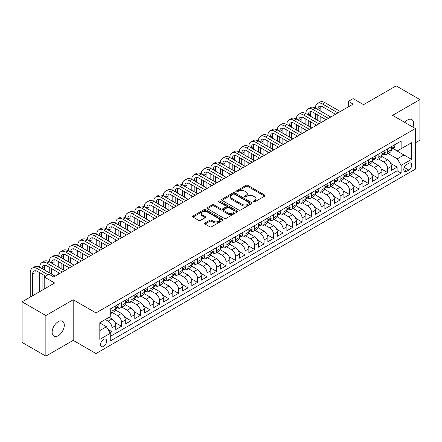 <?xml version="1.0" encoding="UTF-8"?>
<svg xmlns="http://www.w3.org/2000/svg" width="442" height="442" viewBox="0 0 442 442"><rect width="100%" height="100%" fill="white"/><g stroke="black" fill="none" stroke-linecap="round" stroke-linejoin="round"><path stroke-width="0.66" d="M253.443 201.861A0.923 0.536 0 0 0 254.747 201.861L264.659 196.137A1.32 0.762 0 0 0 265.045 195.602A1.32 0.762 0 0 0 264.659 195.06L247.863 185.364A1.32 0.762 0 0 0 246.001 185.364L236.083 191.088A0.923 0.536 0 0 0 235.818 191.469A0.923 0.536 0 0 0 236.083 191.845A0.923 0.536 0 0 0 237.393 191.845L238.674 191.104A4.221 2.437 0 0 1 244.647 191.104L246.045 191.911A4.221 2.437 0 0 1 247.282 193.635A4.221 2.437 0 0 1 246.045 195.358L244.763 196.099A0.923 0.536 0 0 0 244.492 196.475A0.923 0.536 0 0 0 244.763 196.856A0.923 0.536 0 0 0 246.067 196.856L247.354 196.11A4.221 2.437 0 0 1 253.321 196.11L254.725 196.922A4.221 2.437 0 0 1 255.962 198.646A4.221 2.437 0 0 1 254.725 200.37L253.443 201.11A0.923 0.536 0 0 0 253.172 201.486A0.923 0.536 0 0 0 253.443 201.861L253.443 201.11M58.222 335.727A8.602 4.967 120 0 0 63.841 328.141A8.602 4.967 120 0 0 62.521 321.251A8.602 4.967 120 0 0 58.222 321.677A8.602 4.967 120 0 0 52.598 329.257A8.602 4.967 120 0 0 53.918 336.152A8.602 4.967 120 0 0 58.222 335.727M412.95 127.125A8.602 4.967 120 0 0 411.845 119.572A8.602 4.967 120 0 0 407.541 119.997A8.602 4.967 120 0 0 404.75 122.39M103.61 346.401A4.304 2.486 120 0 0 106.417 342.605A4.304 2.486 120 0 0 105.76 339.163A4.304 2.486 120 0 0 103.61 339.373A4.304 2.486 120 0 0 100.798 343.163A4.304 2.486 120 0 0 101.456 346.611A4.304 2.486 120 0 0 103.61 346.401M205.038 222.967A1.32 0.762 0 0 0 204.652 223.503A1.32 0.762 0 0 0 205.038 224.044L209.751 226.763A1.32 0.762 0 0 0 211.619 226.763L222.63 220.409A1.32 0.762 0 0 0 223.011 219.867A1.32 0.762 0 0 0 222.63 219.331L205.834 209.635A1.32 0.762 0 0 0 203.966 209.635L192.955 215.989A1.32 0.762 0 0 0 192.568 216.53A1.32 0.762 0 0 0 192.955 217.066L198.651 220.354A1.32 0.762 0 0 0 200.513 220.354L205.226 217.635A1.32 0.762 0 0 0 205.613 217.094A1.32 0.762 0 0 0 205.226 216.558L202.403 214.928A3.53 2.039 0 0 1 201.37 213.486A3.53 2.039 0 0 1 203.547 211.602A3.53 2.039 0 0 1 207.397 212.044L218.453 218.425A3.53 2.039 0 0 1 219.486 219.867A3.53 2.039 0 0 1 217.309 221.751A3.53 2.039 0 0 1 213.458 221.309L211.619 220.243A1.32 0.762 0 0 0 209.751 220.243L205.038 222.967L205.038 224.044M415.386 142.799L419.9 140.191L419.9 99.583L396.137 85.859L363.578 104.655L353.125 98.621L348.373 101.362L353.125 104.108L53.703 276.974L48.951 274.233L44.2 276.974L44.2 289.051M45.863 315.527L45.863 356.142L73.19 340.362L73.19 299.753L45.863 315.527L22.1 301.809L54.653 283.013L44.2 276.974M73.19 299.753L96.002 312.919L415.386 128.528L415.386 169.142L96.002 353.534L96.002 312.919M419.9 99.583L392.573 115.356L415.386 128.528M238.768 210.011A1.32 0.762 0 0 0 240.636 210.011L251.642 203.651A1.32 0.762 0 0 0 252.028 203.116A1.32 0.762 0 0 0 251.642 202.574L234.851 192.883A1.32 0.762 0 0 0 232.984 192.883L221.972 199.237A1.32 0.762 0 0 0 221.586 199.773A1.32 0.762 0 0 0 221.972 200.314L238.768 210.011M219.127 202.06A0.923 0.536 0 0 1 220.061 202.193L220.061 201.093L237.133 210.956A1.32 0.762 0 0 1 237.52 211.491A1.32 0.762 0 0 1 237.133 212.033L226.127 218.387A1.32 0.762 0 0 1 224.26 218.387L207.464 208.69L207.464 207.613A1.32 0.762 0 0 0 207.077 208.154A1.32 0.762 0 0 0 207.464 208.69M207.464 207.613L212.177 204.895A1.32 0.762 0 0 1 214.044 204.895L220.856 208.823A1.32 0.762 0 0 0 222.718 208.823L225.845 207.022A1.32 0.762 0 0 0 226.232 206.48A1.32 0.762 0 0 0 225.845 205.944L218.757 201.85A0.923 0.536 0 0 1 218.486 201.475A0.923 0.536 0 0 1 219.055 200.977A0.923 0.536 0 0 1 220.061 201.093M45.863 356.142L22.1 342.417L22.1 301.809M110.003 332.887L111.975 331.743L108.03 329.467M105.318 319.505L108.168 321.152A5.376 3.105 60 0 1 111.975 327.737L115.776 325.544L115.776 329.55L121.478 326.257L115.053 322.544M112.406 312.627L117.677 315.665A5.376 3.105 60 0 1 121.478 322.251L125.279 320.058L125.279 324.063L130.987 320.77L124.556 317.058M121.915 307.135L127.18 310.179A5.376 3.105 60 0 1 130.987 316.765L134.788 314.566L134.788 318.577L140.49 315.284L134.059 311.571M131.418 301.648L136.689 304.693A5.376 3.105 60 0 1 140.49 311.273L144.291 309.08L144.291 313.085L149.993 309.792L143.567 306.085M140.926 296.162L146.192 299.201A5.376 3.105 60 0 1 149.993 305.787L153.799 303.593L153.799 307.599L159.501 304.306L153.07 300.593M150.429 290.67L155.7 293.715A5.376 3.105 60 0 1 159.501 300.3L163.302 298.107L163.302 302.113L169.004 298.82L162.579 295.107M159.932 285.184L165.203 288.228A5.376 3.105 60 0 1 169.004 294.814L172.805 292.615L172.805 296.621L178.513 293.328L172.082 289.62M169.441 279.698L174.712 282.736A5.376 3.105 60 0 1 178.513 289.322L182.314 287.129L182.314 291.134L188.016 287.841L181.59 284.129M178.944 274.211L184.215 277.25A5.376 3.105 60 0 1 188.016 283.836L191.817 281.642L191.817 285.648L197.524 282.355L191.093 278.642M188.452 268.719L193.718 271.764A5.376 3.105 60 0 1 197.524 278.349L201.325 276.151L201.325 280.162L207.027 276.869L200.596 273.156M197.955 263.233L203.226 266.277A5.376 3.105 60 0 1 207.027 272.863L210.828 270.664L210.828 274.67L216.53 271.377L210.105 267.67M207.464 257.747L212.729 260.786A5.376 3.105 60 0 1 216.53 267.371L220.337 265.178L220.337 269.184L226.039 265.891L219.608 262.178M216.967 252.255L222.238 255.299A5.376 3.105 60 0 1 226.039 261.885L229.84 259.692L229.84 263.697L235.542 260.404L229.116 256.692M226.47 246.769L231.741 249.813A5.376 3.105 60 0 1 235.542 256.399L239.343 254.2L239.343 258.205L245.05 254.918L238.619 251.205M235.978 241.282L241.249 244.321A5.376 3.105 60 0 1 245.05 250.907L248.852 248.713L248.852 252.719L254.553 249.426L248.128 245.713M245.481 235.796L250.752 238.835A5.376 3.105 60 0 1 254.553 245.42L258.355 243.227L258.355 247.233L264.062 243.94L257.631 240.227M254.99 230.304L260.255 233.348A5.376 3.105 60 0 1 264.062 239.934L267.863 237.741L267.863 241.746L273.565 238.453L267.134 234.741M264.493 224.818L269.764 227.862A5.376 3.105 60 0 1 273.565 234.448L277.366 232.249L277.366 236.255L283.068 232.962L276.642 229.254M274.001 219.331L279.267 222.37A5.376 3.105 60 0 1 283.068 228.956L286.875 226.763L286.875 230.768L292.576 227.475L286.145 223.762M283.504 213.84L288.775 216.884A5.376 3.105 60 0 1 292.576 223.47L296.378 221.276L296.378 225.282L302.079 221.989L295.654 218.276M293.007 208.353L298.278 211.398A5.376 3.105 60 0 1 302.079 217.983L305.881 215.784L305.881 219.796L311.588 216.503L305.157 212.79M302.516 202.867L307.787 205.906A5.376 3.105 60 0 1 311.588 212.492L315.389 210.298L315.389 214.304L321.091 211.011L314.665 207.304M312.019 197.381L317.29 200.419A5.376 3.105 60 0 1 321.091 207.005L324.892 204.812L324.892 208.817L330.599 205.524L324.168 201.812M321.527 191.889L326.793 194.933A5.376 3.105 60 0 1 330.599 201.519L334.401 199.325L334.401 203.331L340.102 200.038L333.671 196.325M331.03 186.402L336.301 189.447A5.376 3.105 60 0 1 340.102 196.033L343.904 193.834L343.904 197.839L349.605 194.546L343.18 190.839M340.539 180.916L345.804 183.955A5.376 3.105 60 0 1 349.605 190.541L353.412 188.347L353.412 192.353L359.114 189.06L352.683 185.347M350.042 175.424L355.313 178.469A5.376 3.105 60 0 1 359.114 185.054L362.915 182.861L362.915 186.867L368.617 183.574L362.191 179.861M359.545 169.938L364.816 172.982A5.376 3.105 60 0 1 368.617 179.568L372.418 177.369L372.418 181.38L378.125 178.087L371.694 174.375M369.053 164.452L374.324 167.496A5.376 3.105 60 0 1 378.125 174.076L381.927 171.883L381.927 175.888L387.628 172.595L387.628 168.59A5.376 3.105 -120 0 0 383.827 162.004L378.556 158.965M381.203 168.888L387.628 172.595M115.776 325.544A5.376 3.105 -120 0 0 111.975 318.958L109.124 317.312M125.279 320.058A5.376 3.105 -120 0 0 121.478 313.472L115.6 310.08M134.788 314.566A5.376 3.105 -120 0 0 130.987 307.986L125.108 304.588M144.291 309.08A5.376 3.105 -120 0 0 140.49 302.494L134.611 299.101M153.799 303.593A5.376 3.105 -120 0 0 149.993 297.007L144.114 293.615M163.302 298.107A5.376 3.105 -120 0 0 159.501 291.521L153.623 288.123M172.805 292.615A5.376 3.105 -120 0 0 169.004 286.029L163.126 282.637M182.314 287.129A5.376 3.105 -120 0 0 178.513 280.543L172.634 277.151M191.817 281.642A5.376 3.105 -120 0 0 188.016 275.057L182.137 271.664M201.325 276.151A5.376 3.105 -120 0 0 197.524 269.57L191.646 266.172M210.828 270.664A5.376 3.105 -120 0 0 207.027 264.078L201.149 260.686M220.337 265.178A5.376 3.105 -120 0 0 216.53 258.592L210.652 255.2M229.84 259.692A5.376 3.105 -120 0 0 226.039 253.106L220.16 249.708M239.343 254.2A5.376 3.105 -120 0 0 235.542 247.614L229.663 244.222M248.852 248.713A5.376 3.105 -120 0 0 245.05 242.128L239.172 238.735M258.355 243.227A5.376 3.105 -120 0 0 254.553 236.641L248.675 233.249M267.863 237.741A5.376 3.105 -120 0 0 264.062 231.155L258.183 227.757M277.366 232.249A5.376 3.105 -120 0 0 273.565 225.663L267.686 222.271M286.875 226.763A5.376 3.105 -120 0 0 283.068 220.177L277.189 216.784M296.378 221.276A5.376 3.105 -120 0 0 292.576 214.69L286.698 211.293M305.881 215.784A5.376 3.105 -120 0 0 302.079 209.199L296.201 205.806M315.389 210.298A5.376 3.105 -120 0 0 311.588 203.712L305.709 200.32M324.892 204.812A5.376 3.105 -120 0 0 321.091 198.226L315.212 194.834M334.401 199.325A5.376 3.105 -120 0 0 330.599 192.74L324.721 189.342M343.904 193.834A5.376 3.105 -120 0 0 340.102 187.248L334.224 183.855M353.412 188.347A5.376 3.105 -120 0 0 349.605 181.761L343.727 178.369M362.915 182.861A5.376 3.105 -120 0 0 359.114 176.275L353.235 172.877M372.418 177.369A5.376 3.105 -120 0 0 368.617 170.783L362.738 167.391M381.927 171.883A5.376 3.105 -120 0 0 378.125 165.297L372.247 161.905M408.828 163.269L406.734 164.474A4.166 2.403 120 0 0 404.01 168.148A4.166 2.403 120 0 0 404.651 171.485A4.166 2.403 120 0 0 406.734 171.281L408.828 170.071A4.166 2.403 120 0 0 411.546 166.402A4.166 2.403 120 0 0 410.911 163.059A4.166 2.403 120 0 0 408.828 163.269M99.809 330.594L106.461 326.754L110.262 333.334L110.262 341.02L401.126 173.093L401.126 165.407L397.325 158.822L388.065 153.473M110.262 333.334L99.809 339.373L99.809 322.688L110.262 316.654L110.262 308.969L401.126 141.042L401.126 148.722L411.585 142.689L411.585 159.369L401.126 165.407M117.627 307.737L117.677 307.765A5.376 3.105 60 0 0 120.368 308.03L124.169 305.836A5.376 3.105 -120 0 0 125.279 303.372L125.279 300.3M127.13 302.245L127.18 302.273A5.376 3.105 60 0 0 129.871 302.543L133.672 300.345A5.376 3.105 -120 0 0 134.788 297.886L134.788 294.814M136.639 296.759L136.689 296.786A5.376 3.105 60 0 0 139.374 297.052L143.18 294.858A5.376 3.105 -120 0 0 144.291 292.4L144.291 289.322M146.142 291.272L146.192 291.3A5.376 3.105 60 0 0 148.882 291.565L152.683 289.372A5.376 3.105 -120 0 0 153.799 286.908L153.799 283.836M155.65 285.781L155.7 285.814A5.376 3.105 60 0 0 158.385 286.079L162.186 283.886A5.376 3.105 -120 0 0 163.302 281.421L163.302 278.349M165.153 280.294L165.203 280.322A5.376 3.105 60 0 0 167.894 280.593L171.695 278.394A5.376 3.105 -120 0 0 172.805 275.935L172.805 272.858M174.656 274.808L174.712 274.836A5.376 3.105 60 0 0 177.397 275.101L181.198 272.907A5.376 3.105 -120 0 0 182.314 270.443L182.314 267.371M184.165 269.322L184.215 269.349A5.376 3.105 60 0 0 186.905 269.614L190.706 267.421A5.376 3.105 -120 0 0 191.817 264.957L191.817 261.885M193.668 263.83L193.718 263.863A5.376 3.105 60 0 0 196.408 264.128L200.209 261.929A5.376 3.105 -120 0 0 201.325 259.471L201.325 256.399M203.176 258.343L203.226 258.371A5.376 3.105 60 0 0 205.911 258.636L209.718 256.443A5.376 3.105 -120 0 0 210.828 253.984L210.828 250.907M212.679 252.857L212.729 252.885A5.376 3.105 60 0 0 215.42 253.15L219.221 250.957A5.376 3.105 -120 0 0 220.337 248.492L220.337 245.42M222.188 247.365L222.238 247.398A5.376 3.105 60 0 0 224.923 247.664L228.724 245.47A5.376 3.105 -120 0 0 229.84 243.006L229.84 239.934M231.691 241.879L231.741 241.907A5.376 3.105 60 0 0 234.431 242.177L238.232 239.978A5.376 3.105 -120 0 0 239.343 237.52L239.343 234.442M241.199 236.393L241.249 236.42A5.376 3.105 60 0 0 243.934 236.685L247.735 234.492A5.376 3.105 -120 0 0 248.852 232.028L248.852 228.956M250.702 230.906L250.752 230.934A5.376 3.105 60 0 0 253.443 231.199L257.244 229.006A5.376 3.105 -120 0 0 258.355 226.542L258.355 223.47M260.205 225.414L260.255 225.448A5.376 3.105 60 0 0 262.946 225.713L266.747 223.514A5.376 3.105 -120 0 0 267.863 221.055L267.863 217.983M269.714 219.928L269.764 219.956A5.376 3.105 60 0 0 272.449 220.221L276.256 218.028A5.376 3.105 -120 0 0 277.366 215.569L277.366 212.492M279.217 214.442L279.267 214.469A5.376 3.105 60 0 0 281.957 214.735L285.759 212.541A5.376 3.105 -120 0 0 286.875 210.077L286.875 207.005M288.725 208.956L288.775 208.983A5.376 3.105 60 0 0 291.46 209.248L295.262 207.055A5.376 3.105 -120 0 0 296.378 204.591L296.378 201.519M298.228 203.464L298.278 203.491A5.376 3.105 60 0 0 300.969 203.762L304.77 201.563A5.376 3.105 -120 0 0 305.881 199.104L305.881 196.033M307.737 197.977L307.787 198.005A5.376 3.105 60 0 0 310.472 198.27L314.273 196.077A5.376 3.105 -120 0 0 315.389 193.618L315.389 190.541M317.24 192.491L317.29 192.519A5.376 3.105 60 0 0 319.98 192.784L323.782 190.59A5.376 3.105 -120 0 0 324.892 188.126L324.892 185.054M326.743 186.999L326.793 187.032A5.376 3.105 60 0 0 329.483 187.297L333.285 185.099A5.376 3.105 -120 0 0 334.401 182.64L334.401 179.568M336.252 181.513L336.301 181.54A5.376 3.105 60 0 0 338.986 181.806L342.793 179.612A5.376 3.105 -120 0 0 343.904 177.154L343.904 174.076M345.754 176.026L345.804 176.054A5.376 3.105 60 0 0 348.495 176.319L352.296 174.126A5.376 3.105 -120 0 0 353.412 171.662L353.412 168.59M355.263 170.54L355.313 170.568A5.376 3.105 60 0 0 357.998 170.833L361.799 168.64A5.376 3.105 -120 0 0 362.915 166.175L362.915 163.104M364.766 165.048L364.816 165.076A5.376 3.105 60 0 0 367.506 165.347L371.308 163.148A5.376 3.105 -120 0 0 372.418 160.689L372.418 157.617M374.275 159.562L374.324 159.59A5.376 3.105 60 0 0 377.009 159.855L380.811 157.661A5.376 3.105 -120 0 0 381.927 155.203L381.927 152.125M110.262 336.412L397.137 170.789L397.137 167.109L391.43 170.402L391.43 166.396A5.376 3.105 -120 0 0 387.628 159.811L381.75 156.418M383.778 154.076L383.827 154.103A5.376 3.105 -120 0 0 386.518 154.368A5.376 3.105 -120 0 0 387.628 151.91L387.628 148.832M386.518 154.368L390.319 152.175A5.376 3.105 -120 0 0 391.43 149.711L391.43 146.639M111.975 307.98L111.975 311.058A5.376 3.105 60 0 1 110.859 313.516A5.376 3.105 60 0 1 110.262 313.737M110.859 313.516L114.66 311.323A5.376 3.105 -120 0 0 115.776 308.859L115.776 305.787M121.478 302.494L121.478 305.566A5.376 3.105 60 0 1 120.368 308.03M130.987 297.007L130.987 300.079A5.376 3.105 60 0 1 129.871 302.543M140.49 291.521L140.49 294.593A5.376 3.105 60 0 1 139.374 297.052M149.993 286.029L149.993 289.107A5.376 3.105 60 0 1 148.882 291.565M159.501 280.543L159.501 283.615A5.376 3.105 60 0 1 158.385 286.079M169.004 275.057L169.004 278.128A5.376 3.105 60 0 1 167.894 280.593M178.513 269.565L178.513 272.642A5.376 3.105 60 0 1 177.397 275.101M188.016 264.078L188.016 267.15A5.376 3.105 60 0 1 186.905 269.614M197.524 258.592L197.524 261.664A5.376 3.105 60 0 1 196.408 264.128M207.027 253.106L207.027 256.178A5.376 3.105 60 0 1 205.911 258.636M216.53 247.614L216.53 250.691A5.376 3.105 60 0 1 215.42 253.15M226.039 242.128L226.039 245.2A5.376 3.105 60 0 1 224.923 247.664M235.542 236.641L235.542 239.713A5.376 3.105 60 0 1 234.431 242.177M245.05 231.155L245.05 234.227A5.376 3.105 60 0 1 243.934 236.685M254.553 225.663L254.553 228.741A5.376 3.105 60 0 1 253.443 231.199M264.062 220.177L264.062 223.249A5.376 3.105 60 0 1 262.946 225.713M273.565 214.69L273.565 217.762A5.376 3.105 60 0 1 272.449 220.221M283.068 209.199L283.068 212.276A5.376 3.105 60 0 1 281.957 214.735M292.576 203.712L292.576 206.784A5.376 3.105 60 0 1 291.46 209.248M302.079 198.226L302.079 201.298A5.376 3.105 60 0 1 300.969 203.762M311.588 192.74L311.588 195.812A5.376 3.105 60 0 1 310.472 198.27M321.091 187.248L321.091 190.325A5.376 3.105 60 0 1 319.98 192.784M330.599 181.761L330.599 184.833A5.376 3.105 60 0 1 329.483 187.297M340.102 176.275L340.102 179.347A5.376 3.105 60 0 1 338.986 181.806M349.605 170.783L349.605 173.861A5.376 3.105 60 0 1 348.495 176.319M359.114 165.297L359.114 168.369A5.376 3.105 60 0 1 357.998 170.833M368.617 159.811L368.617 162.883A5.376 3.105 60 0 1 367.506 165.347M378.125 154.324L378.125 157.396A5.376 3.105 60 0 1 377.009 159.855M378.125 174.076L378.125 178.087M368.617 179.568L368.617 183.574M359.114 185.054L359.114 189.06M349.605 190.541L349.605 194.546M340.102 196.033L340.102 200.038M330.599 201.519L330.599 205.524M321.091 207.005L321.091 211.011M311.588 212.492L311.588 216.503M302.079 217.983L302.079 221.989M292.576 223.47L292.576 227.475M283.068 228.956L283.068 232.962M273.565 234.448L273.565 238.453M264.062 239.934L264.062 243.94M254.553 245.42L254.553 249.426M245.05 250.907L245.05 254.918M235.542 256.399L235.542 260.404M226.039 261.885L226.039 265.891M216.53 267.371L216.53 271.377M207.027 272.863L207.027 276.869M197.524 278.349L197.524 282.355M188.016 283.836L188.016 287.841M178.513 289.322L178.513 293.328M169.004 294.814L169.004 298.82M159.501 300.3L159.501 304.306M149.993 305.787L149.993 309.792M140.49 311.273L140.49 315.284M130.987 316.765L130.987 320.77M121.478 322.251L121.478 326.257M111.975 327.737L111.975 331.743M106.461 326.754L99.809 322.909M397.325 158.822L403.977 154.982L403.977 147.076L411.585 142.689M393.093 148.694L411.585 159.369M393.281 148.584L397.325 150.921L401.126 148.722M73.19 340.362L96.002 353.534M348.373 101.362L348.373 106.853M390.706 163.396L397.137 167.109M397.137 170.789L401.126 173.093M253.807 201.994L254.725 201.464A4.221 2.437 0 0 0 255.962 199.74L255.962 198.646M247.282 193.635L247.282 194.734A4.221 2.437 0 0 1 246.045 196.458L245.133 196.983M264.659 195.06L264.659 196.137L247.863 186.463A1.32 0.762 0 0 0 246.001 186.463L236.453 191.972M251.642 202.574L251.642 203.651L234.851 193.977A1.32 0.762 0 0 0 232.984 193.977L221.989 200.325M249.31 203.491A0.923 0.536 0 0 0 249.581 203.116A0.923 0.536 0 0 0 249.31 202.74L234.569 194.226A0.923 0.536 0 0 0 233.266 194.226L231.912 195.01A4.221 2.437 0 0 0 230.674 196.734A4.221 2.437 0 0 0 231.912 198.458L241.989 204.276A4.221 2.437 0 0 0 247.956 204.276L249.31 203.491L249.31 204.591A0.923 0.536 0 0 0 249.581 204.215L249.581 203.116M230.674 196.734L230.674 197.828A4.221 2.437 0 0 0 231.912 199.552L231.912 198.458M249.31 204.591L247.956 205.37A4.221 2.437 0 0 1 241.989 205.37L231.912 199.552M207.486 208.701L212.177 205.989L212.177 204.895M226.232 206.48L226.232 207.58A1.32 0.762 0 0 1 225.845 208.116L222.718 209.922A1.32 0.762 0 0 1 220.856 209.922L214.044 205.989A1.32 0.762 0 0 0 212.177 205.989M220.061 202.193L237.116 212.038M227.923 212.906A3.53 2.039 0 0 0 231.768 213.348A3.53 2.039 0 0 0 233.945 211.464A3.53 2.039 0 0 0 232.912 210.022L229.017 207.773A1.32 0.762 0 0 0 227.155 207.773L224.028 209.58A1.32 0.762 0 0 0 223.641 210.116A1.32 0.762 0 0 0 224.028 210.657L227.923 212.906L227.923 214.005A3.53 2.039 0 0 0 231.768 214.447A3.53 2.039 0 0 0 233.945 212.563L233.945 211.464M223.641 210.116L223.641 211.215A1.32 0.762 0 0 0 224.028 211.757L224.028 210.657M227.923 214.005L224.028 211.757M219.486 219.867L219.486 220.967A3.53 2.039 0 0 1 217.309 222.851A3.53 2.039 0 0 1 213.458 222.409L211.619 221.343A1.32 0.762 0 0 0 209.751 221.343L205.055 224.055M201.37 213.486L201.37 214.58A3.53 2.039 0 0 0 202.403 216.022L202.403 214.928M205.21 217.641L202.403 216.022M222.608 220.414L205.834 210.729A1.32 0.762 0 0 0 203.966 210.729L192.977 217.077M393.949 145.186L394.756 146.584A3.564 2.055 60 0 1 394.021 148.158L392.214 149.203A3.564 2.055 -120 0 0 392.833 148.385L392.761 148.064M30.227 297.118L30.227 272.753A10.083 5.823 60 0 1 32.316 268.134L34.691 266.764A10.083 5.823 60 0 1 39.73 267.261A10.083 5.823 60 0 1 41.819 262.647L44.194 261.277A10.083 5.823 60 0 1 49.239 261.774A10.083 5.823 60 0 1 51.327 257.161L53.703 255.785A10.083 5.823 60 0 1 58.742 256.288A10.083 5.823 60 0 1 60.83 251.669L63.206 250.299A10.083 5.823 60 0 1 68.25 250.796A10.083 5.823 60 0 1 70.339 246.183L72.715 244.813A10.083 5.823 60 0 1 77.753 245.31A10.083 5.823 60 0 1 79.842 240.697L82.218 239.326A10.083 5.823 60 0 1 87.262 239.824A10.083 5.823 60 0 1 89.345 235.21L91.726 233.835A10.083 5.823 60 0 1 96.765 234.337A10.083 5.823 60 0 1 98.853 229.718L101.229 228.348A10.083 5.823 60 0 1 106.268 228.845A10.083 5.823 60 0 1 108.356 224.232L110.732 222.862A10.083 5.823 60 0 1 115.776 223.359A10.083 5.823 60 0 1 117.865 218.746L120.241 217.37A10.083 5.823 60 0 1 125.279 217.873A10.083 5.823 60 0 1 127.368 213.254L129.744 211.884A10.083 5.823 60 0 1 134.788 212.387A10.083 5.823 60 0 1 136.876 207.768L139.252 206.397A10.083 5.823 60 0 1 144.291 206.895A10.083 5.823 60 0 1 146.379 202.281L148.755 200.911A10.083 5.823 60 0 1 153.799 201.408A10.083 5.823 60 0 1 155.882 196.795L158.264 195.419A10.083 5.823 60 0 1 163.302 195.922A10.083 5.823 60 0 1 165.391 191.303L167.767 189.933A10.083 5.823 60 0 1 172.805 190.43A10.083 5.823 60 0 1 174.894 185.817L177.27 184.447A10.083 5.823 60 0 1 182.314 184.944A10.083 5.823 60 0 1 184.402 180.33L186.778 178.955A10.083 5.823 60 0 1 191.817 179.458A10.083 5.823 60 0 1 193.905 174.839L196.281 173.468A10.083 5.823 60 0 1 201.325 173.971A10.083 5.823 60 0 1 203.414 169.352L205.79 167.982A10.083 5.823 60 0 1 210.828 168.479A10.083 5.823 60 0 1 212.917 163.866L215.293 162.496A10.083 5.823 60 0 1 220.337 162.993A10.083 5.823 60 0 1 222.425 158.38L224.801 157.004A10.083 5.823 60 0 1 229.84 157.507A10.083 5.823 60 0 1 231.928 152.888L234.304 151.518A10.083 5.823 60 0 1 239.343 152.015A10.083 5.823 60 0 1 241.431 147.401L243.807 146.031A10.083 5.823 60 0 1 248.852 146.529A10.083 5.823 60 0 1 250.94 141.915L253.316 140.539A10.083 5.823 60 0 1 258.355 141.042A10.083 5.823 60 0 1 260.443 136.429L262.819 135.053A10.083 5.823 60 0 1 267.863 135.556A10.083 5.823 60 0 1 269.952 130.937L272.327 129.567A10.083 5.823 60 0 1 277.366 130.064A10.083 5.823 60 0 1 279.454 125.451L281.83 124.08A10.083 5.823 60 0 1 286.875 124.578A10.083 5.823 60 0 1 288.963 119.964L291.339 118.589A10.083 5.823 60 0 1 296.378 119.091A10.083 5.823 60 0 1 298.466 114.472L300.842 113.102A10.083 5.823 60 0 1 305.881 113.6A10.083 5.823 60 0 1 307.969 108.986L310.345 107.616A10.083 5.823 60 0 1 315.389 108.113A10.083 5.823 60 0 1 317.478 103.5L319.853 102.13A10.083 5.823 60 0 1 324.892 102.627L340.29 111.517M317.478 103.5A10.083 5.823 60 0 1 322.516 103.997L337.915 112.887M391.551 149.368L391.562 149.368A3.564 2.055 -120 0 0 392.214 149.203M392.374 148.114L392.833 148.385C392.612 147.843 392.231 148.064 391.695 149.042A3.564 2.055 60 0 1 391.43 149.545M335.539 114.263L322.516 106.743A6.724 3.879 -120 0 0 319.157 106.411A6.724 3.879 -120 0 0 317.765 109.483L320.141 108.113L320.141 110.859M320.561 106.097A6.724 3.879 -120 0 0 320.141 108.113M317.765 114.975L317.765 120.462M320.141 116.345L320.141 121.832M315.389 125.893L315.389 124.578M315.389 119.091L315.389 113.6M384.446 150.672L385.253 152.07A3.564 2.055 60 0 1 384.512 153.65L382.711 154.689A3.564 2.055 -120 0 0 383.33 153.871L383.253 153.556M307.969 108.986A10.083 5.823 60 0 1 313.013 109.483L315.389 108.113L330.787 117.003M313.013 109.483L328.412 118.379M382.043 154.86L382.059 154.86A3.564 2.055 -120 0 0 382.711 154.689M382.871 153.606L383.33 153.871C383.103 153.335 382.728 153.551 382.186 154.529A3.564 2.055 60 0 1 381.927 155.037M326.036 119.749L313.013 112.229A6.724 3.879 -120 0 0 309.654 111.898A6.724 3.879 -120 0 0 308.262 114.975L310.638 113.6L310.638 116.345M311.058 111.588A6.724 3.879 -120 0 0 310.638 113.6M308.262 120.462L308.262 125.948M310.638 121.832L310.638 127.324M305.881 131.385L305.881 130.064M305.881 124.578L305.881 119.091M374.938 156.159L375.75 157.562A3.564 2.055 60 0 1 375.009 159.137L373.203 160.181A3.564 2.055 -120 0 0 373.822 159.358L373.75 159.043M298.466 114.472A10.083 5.823 60 0 1 303.505 114.975L305.881 113.6L321.284 122.495M303.505 114.975L318.903 123.865M372.54 160.347L372.556 160.347A3.564 2.055 -120 0 0 373.203 160.181M373.363 159.092L373.822 159.358C373.601 158.822 373.219 159.043 372.683 160.015A3.564 2.055 60 0 1 372.418 160.523M316.527 125.235L303.505 117.716A6.724 3.879 -120 0 0 300.146 117.384A6.724 3.879 -120 0 0 298.753 120.462L301.129 119.091L301.129 121.832M301.549 117.075A6.724 3.879 -120 0 0 301.129 119.091M298.753 125.948L298.753 131.44M301.129 127.324L301.129 132.81M296.378 136.871L296.378 135.556M296.378 130.064L296.378 124.578M365.435 161.65L366.241 163.048A3.564 2.055 60 0 1 365.506 164.623L363.7 165.667A3.564 2.055 -120 0 0 364.318 164.844L364.241 164.529M288.963 119.964A10.083 5.823 60 0 1 294.002 120.462L296.378 119.091L311.776 127.981M294.002 120.462L309.4 129.351M363.037 165.833L363.048 165.833A3.564 2.055 -120 0 0 363.7 165.667M363.86 164.579L364.318 164.844C364.092 164.308 363.716 164.529 363.18 165.507A3.564 2.055 60 0 1 362.915 166.01M307.024 130.721L294.002 123.207A6.724 3.879 -120 0 0 290.643 122.87A6.724 3.879 -120 0 0 289.25 125.948L291.626 124.578L291.626 127.324M292.046 122.561A6.724 3.879 -120 0 0 291.626 124.578M289.25 131.44L289.25 136.926M291.626 132.81L291.626 138.296M286.875 142.357L286.875 141.042M286.875 135.556L286.875 130.064M355.926 167.137L356.738 168.535A3.564 2.055 60 0 1 355.998 170.109L354.191 171.153A3.564 2.055 -120 0 0 354.816 170.336L354.738 170.015M279.454 125.451A10.083 5.823 60 0 1 284.493 125.948L286.875 124.578L302.273 133.467M284.493 125.948L299.897 134.838M353.528 171.319L353.545 171.319A3.564 2.055 -120 0 0 354.191 171.153M354.351 170.071L354.816 170.336C354.589 169.8 354.208 170.015 353.672 170.993A3.564 2.055 60 0 1 353.412 171.502M297.516 136.213L284.493 128.694A6.724 3.879 -120 0 0 281.134 128.362A6.724 3.879 -120 0 0 279.742 131.44L282.118 130.064L282.118 132.81M282.543 128.053A6.724 3.879 -120 0 0 282.118 130.064M279.742 136.926L279.742 142.412M282.118 138.296L282.118 143.788M277.366 147.849L277.366 146.529M277.366 141.042L277.366 135.556M346.423 172.623L347.23 174.021A3.564 2.055 60 0 1 346.495 175.601L344.688 176.64A3.564 2.055 -120 0 0 345.307 175.822L345.235 175.507M269.952 130.937A10.083 5.823 60 0 1 274.99 131.44L277.366 130.064L292.764 138.954M274.99 131.44L290.388 140.329M344.025 176.811L344.036 176.811A3.564 2.055 -120 0 0 344.688 176.64M344.848 175.557L345.307 175.822C345.086 175.286 344.705 175.507 344.169 176.48A3.564 2.055 60 0 1 343.904 176.988M288.013 141.7L274.99 134.18A6.724 3.879 -120 0 0 271.631 133.849A6.724 3.879 -120 0 0 270.239 136.926L272.615 135.556L272.615 138.296M273.034 133.539A6.724 3.879 -120 0 0 272.615 135.556M270.239 142.412L270.239 147.899M272.615 143.788L272.615 149.274M267.863 153.335L267.863 152.015M267.863 146.529L267.863 141.042M336.92 178.109L337.727 179.513A3.564 2.055 60 0 1 336.986 181.087L335.18 182.132A3.564 2.055 -120 0 0 335.804 181.308L335.727 180.993M260.443 136.429A10.083 5.823 60 0 1 265.487 136.926L267.863 135.556L283.261 144.446M265.487 136.926L280.885 145.816M334.517 182.297L334.533 182.297A3.564 2.055 -120 0 0 335.18 182.132M335.34 181.043L335.804 181.308C335.577 180.772 335.196 180.993 334.66 181.966A3.564 2.055 60 0 1 334.401 182.474M278.51 147.186L265.487 139.672A6.724 3.879 -120 0 0 262.123 139.335A6.724 3.879 -120 0 0 260.73 142.412L263.112 141.042L263.112 143.788M263.531 139.026A6.724 3.879 -120 0 0 263.112 141.042M260.73 147.899L260.73 153.391M263.112 149.274L263.112 154.761M258.355 158.822L258.355 157.507M258.355 152.015L258.355 146.529M327.411 183.601L328.218 184.999A3.564 2.055 60 0 1 327.483 186.574L325.677 187.618A3.564 2.055 -120 0 0 326.295 186.795L326.224 186.48M250.94 141.915A10.083 5.823 60 0 1 255.979 142.412L258.355 141.042L273.753 149.932M255.979 142.412L271.377 151.302M325.014 187.784L325.025 187.784A3.564 2.055 -120 0 0 325.677 187.618M325.837 186.53L326.295 186.795C326.074 186.259 325.693 186.48 325.157 187.458A3.564 2.055 60 0 1 324.892 187.96M269.001 152.678L255.979 145.158A6.724 3.879 -120 0 0 252.62 144.827A6.724 3.879 -120 0 0 251.227 147.899L253.603 146.529L253.603 149.274M254.023 144.512A6.724 3.879 -120 0 0 253.603 146.529M251.227 153.391L251.227 158.877M253.603 154.761L253.603 160.247M248.852 164.308L248.852 162.993M248.852 157.507L248.852 152.015M317.909 189.088L318.715 190.485A3.564 2.055 60 0 1 317.975 192.066L316.174 193.104A3.564 2.055 -120 0 0 316.792 192.287L316.715 191.972M241.431 147.401A10.083 5.823 60 0 1 246.476 147.899L248.852 146.529L264.25 155.418M246.476 147.899L261.874 156.794M315.505 193.27L315.522 193.27A3.564 2.055 -120 0 0 316.174 193.104M316.334 192.021L316.792 192.287C316.566 191.751 316.185 191.966 315.649 192.944A3.564 2.055 60 0 1 315.389 193.452M259.498 158.164L246.476 150.645A6.724 3.879 -120 0 0 243.111 150.313A6.724 3.879 -120 0 0 241.724 153.391L244.1 152.015L244.1 154.761M244.52 150.004A6.724 3.879 -120 0 0 244.1 152.015M241.724 158.877L241.724 164.363M244.1 160.247L244.1 165.739M239.343 169.8L239.343 168.479M239.343 162.993L239.343 157.507M308.4 194.574L309.212 195.977A3.564 2.055 60 0 1 308.472 197.552L306.665 198.596A3.564 2.055 -120 0 0 307.284 197.773L307.212 197.458M231.928 152.888A10.083 5.823 60 0 1 236.967 153.391L239.343 152.015L254.747 160.91M236.967 153.391L252.365 162.28M306.002 198.762L306.019 198.762A3.564 2.055 -120 0 0 306.665 198.596M306.825 197.508L307.284 197.773C307.063 197.237 306.682 197.458 306.146 198.43A3.564 2.055 60 0 1 305.881 198.939M249.99 163.65L236.967 156.131A6.724 3.879 -120 0 0 233.608 155.799A6.724 3.879 -120 0 0 232.216 158.877L234.591 157.507L234.591 160.247M235.011 155.49A6.724 3.879 -120 0 0 234.591 157.507M232.216 164.363L232.216 169.855M234.591 165.739L234.591 171.225M229.84 175.286L229.84 173.971M229.84 168.479L229.84 162.993M298.897 200.066L299.704 201.464A3.564 2.055 60 0 1 298.969 203.038L297.162 204.082A3.564 2.055 -120 0 0 297.781 203.259L297.704 202.944M222.425 158.38A10.083 5.823 60 0 1 227.464 158.877L229.84 157.507L245.238 166.396M227.464 158.877L242.862 167.767M296.499 204.248L296.51 204.248A3.564 2.055 -120 0 0 297.162 204.082M297.322 202.994L297.781 203.259C297.554 202.723 297.179 202.944 296.643 203.922A3.564 2.055 60 0 1 296.378 204.425M240.487 169.137L227.464 161.623A6.724 3.879 -120 0 0 224.105 161.286A6.724 3.879 -120 0 0 222.713 164.363L225.088 162.993L225.088 165.739M225.508 160.976A6.724 3.879 -120 0 0 225.088 162.993M222.713 169.855L222.713 175.341M225.088 171.225L225.088 176.712M220.337 180.772L220.337 179.458M220.337 173.971L220.337 168.479M289.388 205.552L290.201 206.95A3.564 2.055 60 0 1 289.46 208.525L287.654 209.569A3.564 2.055 -120 0 0 288.278 208.751L288.201 208.431M212.917 163.866A10.083 5.823 60 0 1 217.956 164.363L220.337 162.993L235.735 171.883M217.956 164.363L233.359 173.253M286.991 209.735L287.007 209.735A3.564 2.055 -120 0 0 287.654 209.569M287.814 208.486L288.278 208.751C288.051 208.21 287.67 208.431 287.134 209.409A3.564 2.055 60 0 1 286.875 209.917M230.978 174.629L217.956 167.109A6.724 3.879 -120 0 0 214.597 166.778A6.724 3.879 -120 0 0 213.204 169.855L215.58 168.479L215.58 171.225M216.005 166.468A6.724 3.879 -120 0 0 215.58 168.479M213.204 175.341L213.204 180.828M215.58 176.712L215.58 182.198M210.828 186.259L210.828 184.944M210.828 179.458L210.828 173.971M279.885 211.038L280.692 212.436A3.564 2.055 60 0 1 279.957 214.016L278.151 215.055A3.564 2.055 -120 0 0 278.769 214.237L278.698 213.922M203.414 169.352A10.083 5.823 60 0 1 208.453 169.855L210.828 168.479L226.227 177.369M208.453 169.855L223.851 178.745M277.488 215.226L277.499 215.226A3.564 2.055 -120 0 0 278.151 215.055M278.311 213.972L278.769 214.237C278.548 213.701 278.167 213.922 277.631 214.895A3.564 2.055 60 0 1 277.366 215.403M221.475 180.115L208.453 172.595A6.724 3.879 -120 0 0 205.094 172.264A6.724 3.879 -120 0 0 203.701 175.341L206.077 173.971L206.077 176.712M206.497 171.955A6.724 3.879 -120 0 0 206.077 173.971M203.701 180.828L203.701 186.314M206.077 182.198L206.077 187.69M201.325 191.751L201.325 190.43M201.325 184.944L201.325 179.458M270.382 216.525L271.189 217.928A3.564 2.055 60 0 1 270.449 219.503L268.642 220.547A3.564 2.055 -120 0 0 269.266 219.724L269.189 219.409M193.905 174.839A10.083 5.823 60 0 1 198.95 175.341L201.325 173.971L216.724 182.861M198.95 175.341L214.348 184.231M267.979 220.713L267.996 220.713A3.564 2.055 -120 0 0 268.642 220.547M268.802 219.459L269.266 219.724C269.04 219.188 268.659 219.409 268.123 220.381A3.564 2.055 60 0 1 267.863 220.889M211.972 185.601L198.95 178.087A6.724 3.879 -120 0 0 195.585 177.75A6.724 3.879 -120 0 0 194.193 180.828L196.568 179.458L196.568 182.198M196.994 177.441A6.724 3.879 -120 0 0 196.568 179.458M194.193 186.314L194.193 191.806M196.568 187.69L196.568 193.176M191.817 197.237L191.817 195.922M191.817 190.43L191.817 184.944M260.874 222.017L261.681 223.414A3.564 2.055 60 0 1 260.946 224.989L259.139 226.033A3.564 2.055 -120 0 0 259.758 225.21L259.686 224.895M184.402 180.33A10.083 5.823 60 0 1 189.441 180.828L191.817 179.458L207.215 188.347M189.441 180.828L204.839 189.717M258.476 226.199L258.487 226.199A3.564 2.055 -120 0 0 259.139 226.033M259.299 224.945L259.758 225.21C259.537 224.674 259.156 224.895 258.62 225.873A3.564 2.055 60 0 1 258.355 226.376M202.464 191.093L189.441 183.574A6.724 3.879 -120 0 0 186.082 183.242A6.724 3.879 -120 0 0 184.69 186.314L187.065 184.944L187.065 187.69M187.485 182.927A6.724 3.879 -120 0 0 187.065 184.944M184.69 191.806L184.69 197.292M187.065 193.176L187.065 198.662M182.314 202.723L182.314 201.408M182.314 195.922L182.314 190.43M251.371 227.503L252.178 228.901A3.564 2.055 60 0 1 251.437 230.481L249.636 231.52A3.564 2.055 -120 0 0 250.255 230.702L250.178 230.387M174.894 185.817A10.083 5.823 60 0 1 179.938 186.314L182.314 184.944L197.712 193.834M179.938 186.314L195.336 195.209M248.968 231.685L248.984 231.685A3.564 2.055 -120 0 0 249.636 231.52M249.796 230.437L250.255 230.702C250.028 230.166 249.647 230.381 249.111 231.359A3.564 2.055 60 0 1 248.852 231.868M192.961 196.579L179.938 189.06A6.724 3.879 -120 0 0 176.573 188.728A6.724 3.879 -120 0 0 175.187 191.806L177.562 190.43L177.562 193.176M177.982 188.419A6.724 3.879 -120 0 0 177.562 190.43M175.187 197.292L175.187 202.779M177.562 198.662L177.562 204.154M172.805 208.215L172.805 206.895M172.805 201.408L172.805 195.922M241.862 232.989L242.669 234.393A3.564 2.055 60 0 1 241.934 235.967L240.128 237.011A3.564 2.055 -120 0 0 240.746 236.188L240.675 235.873M165.391 191.303A10.083 5.823 60 0 1 170.43 191.806L172.805 190.43L188.204 199.32M170.43 191.806L185.828 200.696M239.465 237.177L239.481 237.177A3.564 2.055 -120 0 0 240.128 237.011M240.288 235.923L240.746 236.188C240.525 235.652 240.144 235.873 239.608 236.846A3.564 2.055 60 0 1 239.343 237.354M183.452 202.066L170.43 194.546A6.724 3.879 -120 0 0 167.07 194.215A6.724 3.879 -120 0 0 165.678 197.292L168.054 195.922L168.054 198.662M168.474 193.905A6.724 3.879 -120 0 0 168.054 195.922M165.678 202.779L165.678 208.27M168.054 204.154L168.054 209.641M163.302 213.701L163.302 212.387M163.302 206.895L163.302 201.408M232.359 238.481L233.166 239.879A3.564 2.055 60 0 1 232.431 241.454L230.625 242.498A3.564 2.055 -120 0 0 231.243 241.675L231.166 241.36M155.882 196.795A10.083 5.823 60 0 1 160.927 197.292L163.302 195.922L178.701 204.812M160.927 197.292L176.325 206.182M229.962 242.664L229.973 242.664A3.564 2.055 -120 0 0 230.625 242.498M230.785 241.409L231.243 241.675C231.017 241.139 230.641 241.36 230.105 242.332A3.564 2.055 60 0 1 229.84 242.84M173.949 207.552L160.927 200.038A6.724 3.879 -120 0 0 157.567 199.701A6.724 3.879 -120 0 0 156.175 202.779L158.551 201.408L158.551 204.154M158.971 199.392A6.724 3.879 -120 0 0 158.551 201.408M156.175 208.27L156.175 213.757M158.551 209.641L158.551 215.127M153.799 219.188L153.799 217.873M153.799 212.387L153.799 206.895M222.851 243.967L223.663 245.365A3.564 2.055 60 0 1 222.923 246.94L221.116 247.984A3.564 2.055 -120 0 0 221.74 247.166L221.663 246.846M146.379 202.281A10.083 5.823 60 0 1 151.418 202.779L153.799 201.408L169.198 210.298M151.418 202.779L166.822 211.668M220.453 248.15L220.47 248.15A3.564 2.055 -120 0 0 221.116 247.984M221.276 246.901L221.74 247.166C221.514 246.625 221.133 246.846 220.597 247.824A3.564 2.055 60 0 1 220.337 248.332M164.441 213.044L151.418 205.524A6.724 3.879 -120 0 0 148.059 205.193A6.724 3.879 -120 0 0 146.667 208.27L149.042 206.895L149.042 209.641M149.468 204.884A6.724 3.879 -120 0 0 149.042 206.895M146.667 213.757L146.667 219.243M149.042 215.127L149.042 220.613M144.291 224.674L144.291 223.359M144.291 217.873L144.291 212.387M213.348 249.454L214.155 250.852A3.564 2.055 60 0 1 213.42 252.432L211.613 253.47A3.564 2.055 -120 0 0 212.232 252.653L212.16 252.338M136.876 207.768A10.083 5.823 60 0 1 141.915 208.27L144.291 206.895L159.689 215.784M141.915 208.27L157.313 217.16M210.95 253.642L210.961 253.642A3.564 2.055 -120 0 0 211.613 253.47M211.773 252.388L212.232 252.653C212.011 252.117 211.63 252.332 211.094 253.31A3.564 2.055 60 0 1 210.828 253.818M154.938 218.53L141.915 211.011A6.724 3.879 -120 0 0 138.556 210.679A6.724 3.879 -120 0 0 137.164 213.757L139.539 212.387L139.539 215.127M139.959 210.37A6.724 3.879 -120 0 0 139.539 212.387M137.164 219.243L137.164 224.729M139.539 220.613L139.539 226.105M134.788 230.166L134.788 228.845M134.788 223.359L134.788 217.873M203.845 254.94L204.652 256.343A3.564 2.055 60 0 1 203.911 257.918L202.105 258.962A3.564 2.055 -120 0 0 202.729 258.139L202.651 257.824M127.368 213.254A10.083 5.823 60 0 1 132.412 213.757L134.788 212.387L150.186 221.276M132.412 213.757L147.81 222.646M201.442 259.128L201.458 259.128A3.564 2.055 -120 0 0 202.105 258.962M202.265 257.874L202.729 258.139C202.502 257.603 202.121 257.824 201.585 258.797A3.564 2.055 60 0 1 201.325 259.305M145.435 224.017L132.412 216.497A6.724 3.879 -120 0 0 129.047 216.166A6.724 3.879 -120 0 0 127.655 219.243L130.031 217.873L130.031 220.613M130.456 215.856A6.724 3.879 -120 0 0 130.031 217.873M127.655 224.729L127.655 230.221M130.031 226.105L130.031 231.591M125.279 235.652L125.279 234.337M125.279 228.845L125.279 223.359M194.336 260.432L195.143 261.83A3.564 2.055 60 0 1 194.408 263.404L192.602 264.449A3.564 2.055 -120 0 0 193.22 263.625L193.148 263.31M117.865 218.746A10.083 5.823 60 0 1 122.904 219.243L125.279 217.873L140.678 226.763M122.904 219.243L138.302 228.133M191.938 264.614L191.95 264.614A3.564 2.055 -120 0 0 192.602 264.449M192.762 263.36L193.22 263.625C192.999 263.089 192.618 263.31 192.082 264.288A3.564 2.055 60 0 1 191.817 264.791M135.926 229.508L122.904 221.989A6.724 3.879 -120 0 0 119.544 221.657A6.724 3.879 -120 0 0 118.152 224.729L120.528 223.359L120.528 226.105M120.948 221.343A6.724 3.879 -120 0 0 120.528 223.359M118.152 230.221L118.152 235.708M120.528 231.591L120.528 237.078M115.776 241.139L115.776 239.824M115.776 234.337L115.776 228.845M184.833 265.918L185.64 267.316A3.564 2.055 60 0 1 184.9 268.896L183.098 269.935A3.564 2.055 -120 0 0 183.717 269.117L183.64 268.802M108.356 224.232A10.083 5.823 60 0 1 113.401 224.729L115.776 223.359L131.175 232.249M113.401 224.729L128.799 233.625M182.43 270.101L182.447 270.101A3.564 2.055 -120 0 0 183.098 269.935M183.259 268.852L183.717 269.117C183.491 268.581 183.11 268.797 182.574 269.775A3.564 2.055 60 0 1 182.314 270.283M126.423 234.995L113.401 227.475A6.724 3.879 -120 0 0 110.036 227.144A6.724 3.879 -120 0 0 108.649 230.221L111.025 228.845L111.025 231.591M111.445 226.834A6.724 3.879 -120 0 0 111.025 228.845M108.649 235.708L108.649 241.194M111.025 237.078L111.025 242.57M106.268 246.63L106.268 245.31M106.268 239.824L106.268 234.337M175.325 271.405L176.131 272.808A3.564 2.055 60 0 1 175.397 274.383L173.59 275.427A3.564 2.055 -120 0 0 174.209 274.604L174.137 274.289M98.853 229.718A10.083 5.823 60 0 1 103.892 230.221L106.268 228.845L121.666 237.735M103.892 230.221L119.29 239.111M172.927 275.593L172.944 275.593A3.564 2.055 -120 0 0 173.59 275.427M173.75 274.338L174.209 274.604C173.988 274.068 173.607 274.289 173.071 275.261A3.564 2.055 60 0 1 172.805 275.769M116.915 240.481L103.892 232.962A6.724 3.879 -120 0 0 100.533 232.63A6.724 3.879 -120 0 0 99.141 235.708L101.516 234.337L101.516 237.078M101.936 232.321A6.724 3.879 -120 0 0 101.516 234.337M99.141 241.194L99.141 246.686M101.516 242.57L101.516 248.056M96.765 252.117L96.765 250.796M96.765 245.31L96.765 239.824M165.822 276.896L166.628 278.294A3.564 2.055 60 0 1 165.894 279.869L164.087 280.913A3.564 2.055 -120 0 0 164.706 280.09L164.628 279.775M89.345 235.21A10.083 5.823 60 0 1 94.389 235.708L96.765 234.337L112.163 243.227M94.389 235.708L109.787 244.597M163.424 281.079L163.435 281.079A3.564 2.055 -120 0 0 164.087 280.913M164.247 279.825L164.706 280.09C164.479 279.554 164.104 279.775 163.568 280.747A3.564 2.055 60 0 1 163.302 281.256M107.412 245.967L94.389 238.453A6.724 3.879 -120 0 0 91.03 238.116A6.724 3.879 -120 0 0 89.638 241.194L92.013 239.824L92.013 242.57M92.433 237.807A6.724 3.879 -120 0 0 92.013 239.824M89.638 246.686L89.638 252.172M92.013 248.056L92.013 253.542M87.262 257.603L87.262 256.288M87.262 250.796L87.262 245.31M156.313 282.383L157.125 283.781A3.564 2.055 60 0 1 156.385 285.355L154.578 286.399A3.564 2.055 -120 0 0 155.203 285.582L155.125 285.261M79.842 240.697A10.083 5.823 60 0 1 84.881 241.194L87.262 239.824L102.66 248.713M84.881 241.194L100.284 250.084M153.915 286.565L153.932 286.565A3.564 2.055 -120 0 0 154.578 286.399M154.739 285.311L155.203 285.582C154.976 285.04 154.595 285.261 154.059 286.239A3.564 2.055 60 0 1 153.799 286.742M97.903 251.459L84.881 243.94A6.724 3.879 -120 0 0 81.521 243.608A6.724 3.879 -120 0 0 80.129 246.686L82.505 245.31L82.505 248.056M82.93 243.299A6.724 3.879 -120 0 0 82.505 245.31M80.129 252.172L80.129 257.658M82.505 253.542L82.505 259.029M77.753 263.089L77.753 261.774M77.753 256.288L77.753 250.796M146.81 287.869L147.617 289.267A3.564 2.055 60 0 1 146.882 290.847L145.075 291.886A3.564 2.055 -120 0 0 145.694 291.068L145.622 290.753M70.339 246.183A10.083 5.823 60 0 1 75.378 246.686L77.753 245.31L93.151 254.2M75.378 246.686L90.776 255.575M144.412 292.057L144.423 292.057A3.564 2.055 -120 0 0 145.075 291.886M145.236 290.803L145.694 291.068C145.473 290.532 145.092 290.748 144.556 291.726A3.564 2.055 60 0 1 144.291 292.234M88.4 256.946L75.378 249.426A6.724 3.879 -120 0 0 72.018 249.095A6.724 3.879 -120 0 0 70.626 252.172L73.002 250.802L73.002 253.542M73.422 248.785A6.724 3.879 -120 0 0 73.002 250.802M70.626 257.658L70.626 263.145M73.002 259.029L73.002 264.52M68.25 268.581L68.25 267.261M68.25 261.774L68.25 256.288M137.307 293.355L138.114 294.759A3.564 2.055 60 0 1 137.374 296.333L135.567 297.378A3.564 2.055 -120 0 0 136.191 296.554L136.114 296.239M60.83 251.669A10.083 5.823 60 0 1 65.875 252.172L68.25 250.796L83.648 259.692M65.875 252.172L81.273 261.062M134.904 297.543L134.921 297.543A3.564 2.055 -120 0 0 135.567 297.378M135.727 296.289L136.191 296.554C135.965 296.018 135.584 296.239 135.048 297.212A3.564 2.055 60 0 1 134.788 297.72M78.897 262.432L65.875 254.912A6.724 3.879 -120 0 0 62.51 254.581A6.724 3.879 -120 0 0 61.118 257.658L63.493 256.288L63.493 259.029M63.919 254.272A6.724 3.879 -120 0 0 63.493 256.288M61.118 263.145L61.118 268.637M63.493 264.52L63.493 270.007M58.742 274.068L58.742 272.753M58.742 267.261L58.742 261.774M127.799 298.847L128.605 300.245A3.564 2.055 60 0 1 127.871 301.82L126.064 302.864A3.564 2.055 -120 0 0 126.683 302.041L126.611 301.726M51.327 257.161A10.083 5.823 60 0 1 56.366 257.658L58.742 256.288L74.14 265.178M56.366 257.658L71.764 266.548M125.401 303.03L125.412 303.03A3.564 2.055 -120 0 0 126.064 302.864M126.224 301.776L126.683 302.041C126.462 301.505 126.08 301.726 125.545 302.704A3.564 2.055 60 0 1 125.279 303.206M69.388 267.924L56.366 260.404A6.724 3.879 -120 0 0 53.007 260.067A6.724 3.879 -120 0 0 51.615 263.145L53.99 261.774L53.99 264.52M54.41 259.758A6.724 3.879 -120 0 0 53.99 261.774M51.615 268.637L51.615 274.123M53.99 270.007L53.99 275.493M49.239 272.753L49.239 267.261M118.296 304.334L119.102 305.731A3.564 2.055 60 0 1 118.362 307.306L116.561 308.35A3.564 2.055 -120 0 0 117.18 307.533L117.102 307.212M41.819 262.647A10.083 5.823 60 0 1 46.863 263.145L49.239 261.774L64.637 270.664M46.863 263.145L62.261 272.034M115.892 308.516L115.909 308.516A3.564 2.055 -120 0 0 116.561 308.35M116.721 307.267L117.18 307.533C116.953 306.997 116.572 307.212 116.036 308.19A3.564 2.055 60 0 1 115.776 308.698M59.885 273.41L46.863 265.891A6.724 3.879 -120 0 0 43.498 265.559A6.724 3.879 -120 0 0 42.112 268.637L44.487 267.261L44.487 270.007M44.907 265.25A6.724 3.879 -120 0 0 44.487 267.261M42.112 274.123L42.112 290.256M44.487 275.493L44.487 276.814M39.73 291.626L39.73 272.753M32.316 268.134A10.083 5.823 60 0 1 37.355 268.637L39.73 267.261L55.128 276.151M37.355 268.637L48.001 274.78M45.625 276.151L37.355 271.377A6.724 3.879 -120 0 0 33.995 271.045A6.724 3.879 -120 0 0 32.603 274.123L32.603 295.742M35.399 270.736A6.724 3.879 -120 0 0 34.979 272.753L34.979 294.372M108.168 321.152L111.975 318.958M117.677 315.665L121.478 313.472M127.18 310.179L130.987 307.986M136.689 304.693L140.49 302.494M146.192 299.201L149.993 297.007M155.7 293.715L159.501 291.521M165.203 288.228L169.004 286.029M174.712 282.736L178.513 280.543M184.215 277.25L188.016 275.057M193.718 271.764L197.524 269.57M203.226 266.277L207.027 264.078M212.729 260.786L216.53 258.592M222.238 255.299L226.039 253.106M231.741 249.813L235.542 247.614M241.249 244.321L245.05 242.128M250.752 238.835L254.553 236.641M260.255 233.348L264.062 231.155M269.764 227.862L273.565 225.663M279.267 222.37L283.068 220.177M288.775 216.884L292.576 214.69M298.278 211.398L302.079 209.199M307.787 205.906L311.588 203.712M317.29 200.419L321.091 198.226M326.793 194.933L330.599 192.74M336.301 189.447L340.102 187.248M345.804 183.955L349.605 181.761M355.313 178.469L359.114 176.275M364.816 172.982L368.617 170.783M374.324 167.496L378.125 165.297M383.827 162.004L387.628 159.811M387.628 151.91L391.43 149.711M111.975 311.058L115.776 308.859M121.478 305.566L125.279 303.372M130.987 300.079L134.788 297.886M140.49 294.593L144.291 292.4M149.993 289.107L153.799 286.908M159.501 283.615L163.302 281.421M169.004 278.128L172.805 275.935M178.513 272.642L182.314 270.443M188.016 267.15L191.817 264.957M197.524 261.664L201.325 259.471M207.027 256.178L210.828 253.984M216.53 250.691L220.337 248.492M226.039 245.2L229.84 243.006M235.542 239.713L239.343 237.52M245.05 234.227L248.852 232.028M254.553 228.741L258.355 226.542M264.062 223.249L267.863 221.055M273.565 217.762L277.366 215.569M283.068 212.276L286.875 210.077M292.576 206.784L296.378 204.591M302.079 201.298L305.881 199.104M311.588 195.812L315.389 193.618M321.091 190.325L324.892 188.126M330.599 184.833L334.401 182.64M340.102 179.347L343.904 177.154M349.605 173.861L353.412 171.662M359.114 168.369L362.915 166.175M368.617 162.883L372.418 160.689M378.125 157.396L381.927 155.203M387.628 168.59L391.43 166.396M404.27 167.441L408.828 170.071M403.789 169.579L406.734 171.281M254.725 201.464L254.725 200.37M244.763 196.856L244.763 196.099M246.045 196.458L246.045 195.358M236.083 191.845L236.083 191.088M246.001 186.463L246.001 185.364M247.863 186.463L247.863 185.364M221.972 200.314L221.972 199.237M232.984 193.977L232.984 192.883M234.851 193.977L234.851 192.883M241.989 205.37L241.989 204.276M247.956 205.37L247.956 204.276M214.044 205.989L214.044 204.895M220.856 209.922L220.856 208.823M222.718 209.922L222.718 208.823M225.845 208.116L225.845 207.022M237.133 212.033L237.133 210.956M209.751 221.343L209.751 220.243M211.619 221.343L211.619 220.243M213.458 222.409L213.458 221.309M205.226 217.635L205.226 216.558M192.955 217.066L192.955 215.989M203.966 210.729L203.966 209.635M205.834 210.729L205.834 209.635M222.63 220.409L222.63 219.331M394.734 146.545L391.43 148.451M324.892 102.627L322.516 103.997M385.231 152.031L381.927 153.938M375.722 157.518L372.418 159.424M366.219 163.004L362.915 164.916M356.711 168.496L353.412 170.402M347.208 173.982L343.904 175.888M337.705 179.469L334.401 181.375M328.196 184.96L324.892 186.867M318.693 190.447L315.389 192.353M309.185 195.933L305.881 197.839M299.682 201.419L296.378 203.331M290.173 206.911L286.875 208.817M280.67 212.398L277.366 214.304M271.167 217.884L267.863 219.79M261.658 223.376L258.355 225.282M252.155 228.862L248.852 230.768M242.647 234.348L239.343 236.255M233.144 239.835L229.84 241.746M223.635 245.327L220.337 247.233M214.132 250.813L210.828 252.719M204.629 256.299L201.325 258.205M195.121 261.791L191.817 263.697M185.618 267.277L182.314 269.184M176.109 272.764L172.805 274.67M166.606 278.25L163.302 280.162M157.098 283.742L153.799 285.648M147.595 289.228L144.291 291.134M138.092 294.715L134.788 296.621M128.583 300.206L125.279 302.113M119.08 305.693L115.776 307.599M34.979 272.753L32.603 274.123"/></g></svg>

